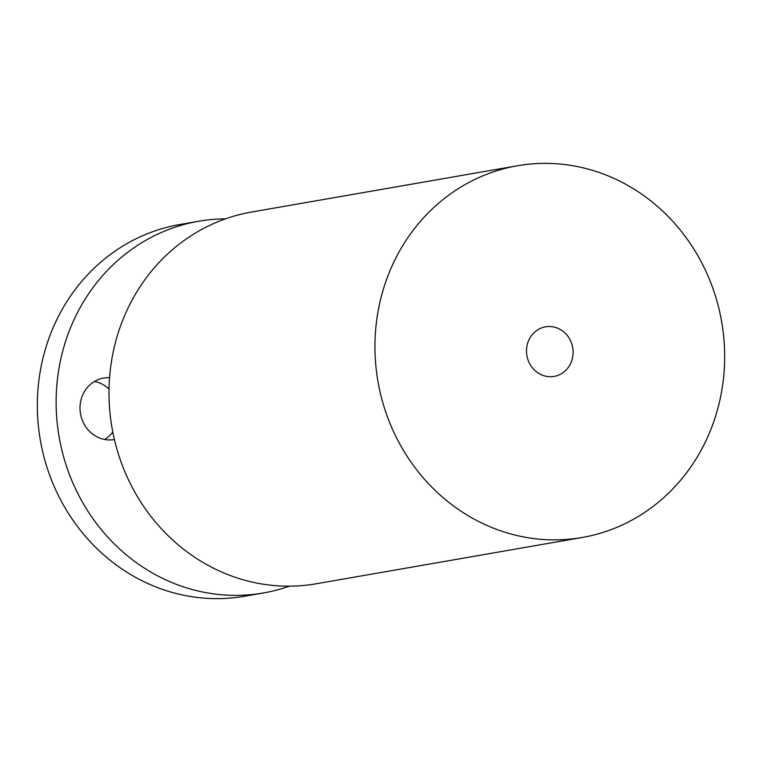 <?xml version="1.0" encoding="UTF-8"?>
<svg xmlns="http://www.w3.org/2000/svg" width="762" height="762" viewBox="0 0 762 762"><rect width="100%" height="100%" fill="white"/><g stroke="black" fill="none" stroke-linecap="round" stroke-linejoin="round"><path stroke-width="1.14" d="M289.389 586.168A188.662 174.422 -99.9 0 1 263.338 592.979A188.662 174.422 -99.9 0 1 91.592 516.75A188.662 174.422 -99.9 0 1 74.343 319.002A188.662 174.422 -99.9 0 1 198.634 221.247A188.662 174.422 -99.9 0 1 225.447 218.856M114.405 439.522A31.194 28.842 -99.9 0 1 114.262 439.55A31.194 28.842 -99.9 0 1 84.106 424.091A31.194 28.842 -99.9 0 1 103.565 378.085A31.194 28.842 -99.9 0 1 109.566 377.733M263.338 592.979L244.545 596.246A188.662 174.422 -99.9 0 1 72.8 520.017A188.662 174.422 -99.9 0 1 55.55 322.278A188.662 174.422 -99.9 0 1 179.842 224.514L198.634 221.247M94.469 381.448A31.194 28.842 -99.9 0 1 109.023 389.087M112.786 432.044A31.194 28.842 -99.9 0 1 104.565 439.455M582.158 537.486L316.201 583.778A188.662 174.422 -99.9 0 1 144.456 507.549A188.662 174.422 -99.9 0 1 127.206 309.801A188.662 174.422 -99.9 0 1 251.498 212.046L517.455 165.754A188.662 174.422 -99.9 0 1 689.2 241.983A188.662 174.422 -99.9 0 1 706.45 439.722A188.662 174.422 -99.9 0 1 582.158 537.486A188.662 174.422 -99.9 0 1 410.413 461.258A188.662 174.422 -99.9 0 1 393.163 263.509A188.662 174.422 -99.9 0 1 517.455 165.754M570.69 363.36A25.156 23.26 -99.9 0 1 554.117 376.399A25.156 23.26 -99.9 0 1 531.219 366.236A25.156 23.26 -99.9 0 1 528.923 339.871A25.156 23.26 -99.9 0 1 545.497 326.831A25.156 23.26 -99.9 0 1 568.395 336.995A25.156 23.26 -99.9 0 1 570.69 363.36"/></g></svg>
